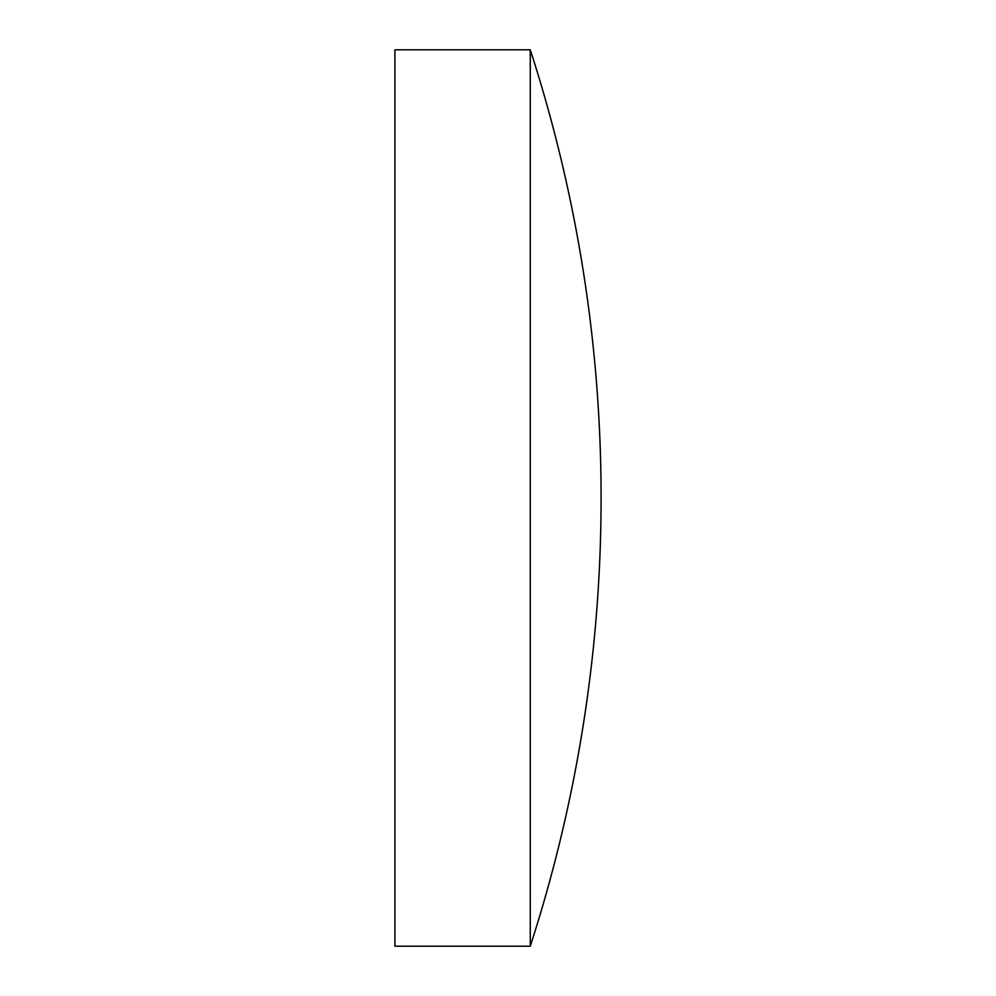 <?xml version="1.0" encoding="UTF-8"?>
<svg xmlns="http://www.w3.org/2000/svg" width="996" height="996" viewBox="0 0 996 996"><rect width="100%" height="100%" fill="white"/><g stroke="black" fill="none" stroke-linecap="round" stroke-linejoin="round"><path stroke-width="1.49" d="M530.27 498L530.27 49.8L394.914 49.8L394.914 946.2L530.27 946.2L530.27 498M530.27 946.2A1453.762 1453.762 0 0 0 530.27 49.8"/></g></svg>
